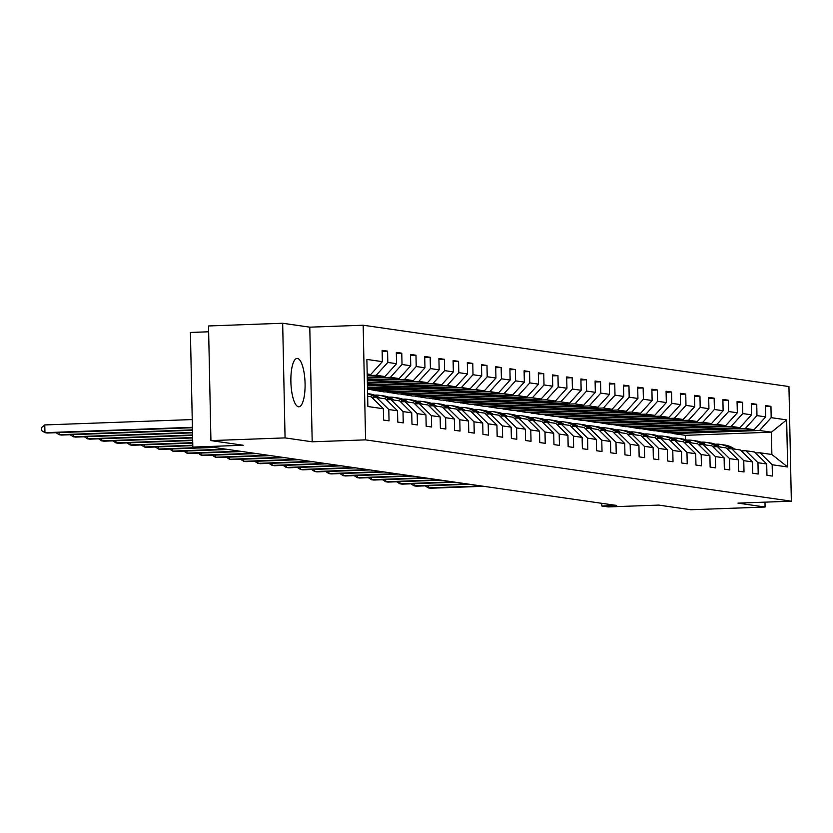 <?xml version="1.0" encoding="UTF-8"?>
<svg xmlns="http://www.w3.org/2000/svg" width="833" height="833" viewBox="0 0 833 833"><rect width="100%" height="100%" fill="white"/><g stroke="black" fill="none" stroke-linecap="round" stroke-linejoin="round"><path stroke-width="1.25" d="M298.474 406.775A24.199 7.07 87.9 0 0 298.849 406.796A24.199 7.07 87.9 0 0 305.055 382.993A24.199 7.07 87.9 0 0 297.464 358.44A24.199 7.07 87.9 0 0 297.089 358.419A24.199 7.07 87.9 0 0 290.894 382.232A24.199 7.07 87.9 0 0 298.474 406.775M208.646 331.784L190.413 332.45L192.819 447.092L199.181 448.008L214.019 447.467L616.67 505.464L601.842 506.006L608.215 506.922L658.632 505.09L690.942 509.744L765.09 507.037L764.986 502.143M282.668 323.256L208.521 325.963L210.926 440.595L285.063 437.898L312.188 441.802L365.572 439.866L363.167 325.224L309.782 327.171L282.668 323.256L285.063 437.898M365.572 439.866L791.35 501.185L788.945 386.554L363.167 325.224M367.655 396.279L371.216 396.789L383.347 408.753L383.576 420.061L389.042 420.842L388.803 409.534L397.539 410.794L397.778 422.102L403.234 422.893L403.005 411.585L411.741 412.845L411.981 424.153L417.437 424.934L417.198 413.626L425.934 414.886L426.173 426.194L431.64 426.985L431.4 415.667L440.136 416.927L440.376 428.235L445.832 429.026L445.593 417.718L454.339 418.978L454.568 430.286L460.035 431.067L459.795 419.759L468.531 421.019L468.771 432.327L474.227 433.118L473.998 421.81L482.734 423.07L482.973 434.378L488.43 435.159L488.19 423.851L496.926 425.111L497.166 436.419L502.632 437.21L502.393 425.902L511.129 427.152L511.368 438.46L516.824 439.251L516.595 427.943L525.331 429.203L525.561 440.511L531.027 441.292L530.788 429.984L539.524 431.244L539.763 442.552L545.23 443.343L544.99 432.035L553.726 433.295L553.966 444.603L559.422 445.384L559.182 434.076L567.929 435.336L568.158 446.644L573.625 447.436L573.385 436.128L582.121 437.377L582.361 448.695L587.817 449.476L587.588 438.168L596.324 439.428L596.563 450.736L602.02 451.517L601.78 440.209L610.516 441.469L610.756 452.777L616.222 453.569L615.983 442.261L624.719 443.52L624.958 454.828L630.414 455.609L630.175 444.301L638.921 445.561L639.15 456.869L644.617 457.661L644.378 446.353L653.114 447.602L653.353 458.921L658.809 459.701L658.58 448.393L667.316 449.653L667.556 460.961L673.012 461.753L672.772 450.434L681.509 451.694L681.748 463.002L687.215 463.794L686.975 452.486L695.711 453.746L695.951 465.053L701.407 465.834L701.178 454.526L709.914 455.786L710.143 467.094L715.609 467.886L715.37 456.578L724.106 457.838L724.346 469.146L729.812 469.927L729.573 458.619L738.309 459.878L738.548 471.186L744.004 471.978L743.765 460.659L752.511 461.919L752.74 473.227L758.207 474.019L757.968 462.711L766.704 463.971L766.943 475.279L772.399 476.06L772.17 464.752L787.643 466.98L786.654 419.884L771.41 432.192L759.571 430.484L673.564 433.618L685.403 435.326L771.41 432.192L771.879 454.495L787.643 466.98M383.347 408.753L367.874 406.525L366.884 359.429L382.357 361.657L382.118 350.349L387.584 351.13L382.139 351.328M786.654 419.884L771.181 417.656L770.942 406.348L765.485 405.567L765.714 416.875L756.978 415.615L756.749 404.307L751.283 403.516L751.522 414.824L742.786 413.574L742.547 402.256L737.08 401.475L737.32 412.783L728.583 411.523L728.344 400.215L722.888 399.434L723.127 410.742L714.381 409.482L714.152 398.174L708.685 397.383L708.925 408.691L700.189 407.431L699.949 396.123L694.493 395.342L694.722 406.65L685.986 405.39L685.746 394.082L680.29 393.291L680.53 404.599L671.794 403.349L671.554 392.031L666.088 391.25L666.327 402.558L657.591 401.298L657.352 389.99L651.895 389.198L652.124 400.517L643.388 399.257L643.159 387.949L637.693 387.158L637.932 398.466L629.196 397.206L628.957 385.898L623.49 385.117L623.73 396.425L614.993 395.165L614.754 383.857L609.298 383.065L609.537 394.373L600.791 393.114L600.562 381.806L595.095 381.025L595.335 392.333L586.599 391.073L586.359 379.765L580.903 378.973L581.132 390.292L572.396 389.032L572.167 377.724L566.7 376.933L566.94 388.24L558.204 386.981L557.964 375.673L552.498 374.892L552.737 386.2L544.001 384.94L543.762 373.632L538.305 372.84L538.545 384.148L529.798 382.888L529.569 371.58L524.103 370.8L524.342 382.108L515.606 380.848L515.367 369.54L509.911 368.748L510.14 380.056L501.404 378.807L501.164 367.499L495.708 366.707L495.947 378.015L487.211 376.755L486.972 365.448L481.505 364.667L481.745 375.975L473.009 374.715L472.769 363.407L467.313 362.615L467.542 373.923L458.806 372.663L458.577 361.355L453.11 360.574L453.35 371.882L444.614 370.623L444.374 359.315L438.908 358.523L439.147 369.831L430.411 368.582L430.172 357.263L424.715 356.482L424.955 367.79L416.208 366.53L415.979 355.222L410.513 354.441L410.752 365.749L402.016 364.49L401.777 353.182L396.321 352.39L396.55 363.698L387.814 362.438L387.584 351.13M397.539 410.794L385.419 398.83L376.683 397.58L372.184 397.737M367.218 375.6L376.214 375.267L384.95 376.526L367.249 377.172M376.683 397.58L388.803 409.534M387.814 362.438L376.214 375.267M396.55 363.698L384.95 376.526M411.741 412.845L399.621 400.881L390.875 399.621L386.377 399.788M367.27 378.151L390.406 377.307L399.153 378.567L367.311 379.733M390.875 399.621L403.005 411.585M402.016 364.49L390.406 377.307M410.752 365.749L399.153 378.567M425.934 414.886L413.814 402.922L405.077 401.662L400.579 401.829M367.332 380.712L404.609 379.359L413.345 380.619L367.363 382.295M405.077 401.662L417.198 413.626M416.208 366.53L404.609 379.359M424.955 367.79L413.345 380.619M440.136 416.927L428.016 404.973L419.28 403.713L414.782 403.87M367.384 383.274L418.812 381.399L427.548 382.659L367.415 384.856M419.28 403.713L431.4 415.667M430.411 368.582L418.812 381.399M439.147 369.831L427.548 382.659M454.339 418.978L442.208 407.014L433.472 405.754L428.974 405.921M367.436 385.835L433.004 383.451L441.74 384.711L367.468 387.407M433.472 405.754L445.593 417.718M444.614 370.623L433.004 383.451M453.35 371.882L441.74 384.711M468.531 421.019L456.411 409.055L447.675 407.806L443.177 407.962M367.488 388.397L447.206 385.492L455.943 386.751L367.509 389.532M447.675 407.806L459.795 419.759M458.806 372.663L447.206 385.492M467.542 373.923L455.943 386.751M482.734 423.07L470.614 411.106L461.867 409.846L457.369 410.013M375.402 390.667L461.409 387.543L470.145 388.792L384.138 391.926L371.643 389.823M461.867 409.846L473.998 421.81M473.009 374.715L461.409 387.543M481.745 375.975L470.145 388.792M496.926 425.111L484.806 413.147L476.07 411.887L471.572 412.054M389.594 392.718L475.601 389.584L484.337 390.844L398.33 393.978L385.846 391.864M476.07 411.887L488.19 423.851M487.211 376.755L475.601 389.584M495.947 378.015L484.337 390.844M511.129 427.152L499.009 415.198L490.273 413.939L485.774 414.105M403.797 394.759L489.804 391.625L498.54 392.884L412.533 396.019L400.048 393.915M490.273 413.939L502.393 425.902M501.404 378.807L489.804 391.625M510.14 380.056L498.54 392.884M525.331 429.203L513.201 417.239L504.465 415.979L499.967 416.146M417.989 396.81L503.996 393.676L512.743 394.936L426.735 398.07L414.24 395.956M504.465 415.979L516.595 427.943M515.606 380.848L503.996 393.676M524.342 382.108L512.743 394.936M539.524 431.244L527.404 419.28L518.667 418.031L514.169 418.187M432.192 398.851L518.199 395.717L526.935 396.977L440.928 400.111L428.443 398.007M518.667 418.031L530.788 429.984M529.798 382.888L518.199 395.717M538.545 384.148L526.935 396.977M553.726 433.295L541.606 421.331L532.87 420.071L528.372 420.238M446.394 400.892L532.402 397.768L541.138 399.017L455.13 402.152L442.646 400.048M532.87 420.071L544.99 432.035M544.001 384.94L532.402 397.768M552.737 386.2L541.138 399.017M567.929 435.336L555.798 423.372L547.062 422.112L542.564 422.279M460.587 402.943L546.594 399.809L555.33 401.069L469.323 404.203L456.838 402.089M547.062 422.112L559.182 434.076M558.204 386.981L546.594 399.809M566.94 388.24L555.33 401.069M582.121 437.377L570.001 425.424L561.265 424.164L556.767 424.33M474.789 404.984L560.796 401.85L569.533 403.11L483.525 406.244L471.041 404.14M561.265 424.164L573.385 436.128M572.396 389.032L560.796 401.85M581.132 390.292L569.533 403.11M596.324 439.428L584.204 427.464L575.457 426.204L570.959 426.371M488.981 407.035L574.989 403.901L583.735 405.161L497.728 408.295L485.233 406.181M575.457 426.204L587.588 438.168M586.599 391.073L574.989 403.901M595.335 392.333L583.735 405.161M610.516 441.469L598.396 429.516L589.66 428.256L585.162 428.412M503.184 409.076L589.191 405.942L597.927 407.202L511.92 410.336L499.436 408.232M589.66 428.256L601.78 440.209M600.791 393.114L589.191 405.942M609.537 394.373L597.927 407.202M624.719 443.52L612.599 431.556L603.863 430.297L599.364 430.463M517.387 411.127L603.394 407.993L612.13 409.253L526.123 412.377L513.638 410.273M603.863 430.297L615.983 442.261M614.993 395.165L603.394 407.993M623.73 396.425L612.13 409.253M638.921 445.561L626.791 433.597L618.055 432.337L613.557 432.504M531.579 413.168L617.586 410.034L626.322 411.294L540.315 414.428L527.83 412.314M618.055 432.337L630.175 444.301M629.196 397.206L617.586 410.034M637.932 398.466L626.322 411.294M653.114 447.602L640.994 435.649L632.257 434.389L627.759 434.555M545.782 415.209L631.789 412.075L640.525 413.335L554.518 416.469L542.033 414.365M632.257 434.389L644.378 446.353M643.388 399.257L631.789 412.075M652.124 400.517L640.525 413.335M667.316 449.653L655.196 437.689L646.45 436.43L641.951 436.596M559.984 417.26L645.991 414.126L654.728 415.386L568.72 418.52L556.225 416.406M646.45 436.43L658.58 448.393M657.591 401.298L645.991 414.126M666.327 402.558L654.728 415.386M681.509 451.694L669.388 439.741L660.652 438.481L656.154 438.637M574.176 419.301L660.184 416.167L668.92 417.427L582.913 420.561L570.428 418.458M660.652 438.481L672.772 450.434M671.794 403.349L660.184 416.167M680.53 404.599L668.92 417.427M695.711 453.746L683.591 441.782L674.855 440.522L670.357 440.688M588.379 421.352L674.386 418.218L683.122 419.478L597.115 422.602L584.631 420.498M674.855 440.522L686.975 452.486M685.986 405.39L674.386 418.218M694.722 406.65L683.122 419.478M709.914 455.786L697.783 443.822L689.047 442.573L684.549 442.729M602.571 423.393L688.579 420.259L697.325 421.519L611.318 424.653L598.823 422.539M689.047 442.573L701.178 454.526M700.189 407.431L688.579 420.259M708.925 408.691L697.325 421.519M724.106 457.838L711.986 445.874L703.25 444.614L698.752 444.78M616.774 425.434L702.781 422.31L711.517 423.56L625.51 426.694L613.026 424.591M703.25 444.614L715.37 456.578M714.381 409.482L702.781 422.31M723.127 410.742L711.517 423.56M738.309 459.878L726.189 447.915L717.452 446.655L712.954 446.821M630.977 427.485L716.984 424.351L725.72 425.611L639.713 428.745L627.228 426.631M717.452 446.655L729.573 458.619M728.583 411.523L716.984 424.351M737.32 412.783L725.72 425.611M752.511 461.919L740.381 449.966L731.645 448.706L727.147 448.862M645.169 429.526L731.176 426.392L739.912 427.652L653.905 430.786L641.42 428.683M731.645 448.706L743.765 460.659M742.786 413.574L731.176 426.392M751.522 414.824L739.912 427.652M766.704 463.971L754.583 452.007L745.847 450.747L741.349 450.913M659.372 431.577L745.379 428.443L754.115 429.703L668.108 432.827L655.623 430.723M745.847 450.747L757.968 462.711M756.978 415.615L745.379 428.443M765.714 416.875L754.115 429.703M771.879 454.495L760.04 452.798L755.541 452.954M760.04 452.798L772.17 464.752M771.181 417.656L759.571 430.484M192.819 447.092L243.236 445.249L210.926 440.595M791.35 501.185L737.965 503.132L765.09 507.037M601.79 503.319L601.842 506.006M685.497 439.668L685.403 435.326M367.197 374.611L370.747 374.486L367.186 373.965M695.794 431.827L695.805 432.494L673.564 433.618M673.564 433.306L669.815 432.764M382.357 361.657L370.747 374.486M770.942 406.348L765.506 406.546M695.805 432.494L692.067 431.963M681.592 429.776L681.602 430.453L659.361 431.265M681.602 430.453L677.864 429.911M756.749 404.307L751.304 404.505M667.389 427.735L667.41 428.412L645.169 429.214M667.41 428.412L663.662 427.87M742.547 402.256L737.101 402.464M653.197 425.684L653.207 426.361L630.966 427.173M653.207 426.361L649.469 425.819M728.344 400.215L722.909 400.413M638.994 423.643L639.015 424.32L616.764 425.132M639.015 424.32L635.267 423.778M714.152 398.174L708.706 398.372M624.802 421.602L624.812 422.269L602.571 423.081M624.812 422.269L621.064 421.737M699.949 396.123L694.514 396.321M610.599 419.551L610.61 420.228L588.369 421.04M610.61 420.228L606.872 419.686M685.746 394.082L680.311 394.28M596.397 417.51L596.418 418.187L574.176 418.989M596.418 418.187L592.669 417.645M671.554 392.031L666.108 392.228M582.205 415.459L582.215 416.136L559.974 416.948M582.215 416.136L578.477 415.594M657.352 389.99L651.916 390.188M568.002 413.418L568.012 414.095L545.771 414.907M568.012 414.095L564.274 413.553M643.159 387.949L637.714 388.147M553.81 411.377L553.82 412.043L531.579 412.856M553.82 412.043L550.072 411.512M628.957 385.898L623.511 386.096M539.607 409.326L539.617 410.003L517.376 410.815M539.617 410.003L535.879 409.461M614.754 383.857L609.319 384.055M525.404 407.285L525.425 407.962L503.174 408.764M525.425 407.962L521.677 407.42M600.562 381.806L595.116 382.003M511.212 405.234L511.223 405.91L488.981 406.723M511.223 405.91L507.484 405.369M586.359 379.765L580.924 379.963M497.009 403.193L497.02 403.87L474.779 404.682M497.02 403.87L493.282 403.328M572.167 377.724L566.721 377.922M482.807 401.142L482.828 401.818L460.587 402.631M482.828 401.818L479.079 401.287M557.964 375.673L552.518 375.87M468.615 399.101L468.625 399.778L446.384 400.59M468.625 399.778L464.887 399.236M543.762 373.632L538.326 373.83M454.412 397.06L454.433 397.726L432.181 398.538M454.433 397.726L450.684 397.195M529.569 371.58L524.124 371.778M440.22 395.009L440.23 395.685L417.989 396.498M440.23 395.685L436.482 395.144M515.367 369.54L509.931 369.737M426.017 392.968L426.027 393.645L403.786 394.446M426.027 393.645L422.289 393.103M501.164 367.499L495.729 367.697M411.814 390.916L411.835 391.593L389.594 392.405M411.835 391.593L408.087 391.052M486.972 365.448L481.526 365.645M397.622 388.876L397.633 389.552L375.391 390.365M397.633 389.552L393.894 389.011M472.769 363.407L467.334 363.604M383.419 386.835L383.43 387.501L367.478 388.084M383.43 387.501L379.692 386.97M458.577 361.355L453.131 361.553M369.227 384.784L369.238 385.46L367.426 385.523M369.238 385.46L367.426 385.2M444.374 359.315L438.929 359.512M430.172 357.263L424.736 357.472M415.979 355.222L410.534 355.42M401.777 353.182L396.341 353.379M312.188 441.802L309.782 327.171M734.748 449.154L733.373 448.269A23.741 22.668 -81.8 0 0 724.72 445.041L722.992 444.791A23.741 22.668 -81.8 0 0 722.45 444.728M730.583 448.737L728.823 447.613A23.741 22.668 -81.8 0 0 720.17 444.385A23.741 22.668 -81.8 0 0 715.266 444.239M733.019 448.904L731.645 448.019A23.741 22.668 -81.8 0 0 722.992 444.791M428.256 485.754L428.297 487.899L481.318 485.972M425.153 485.868L428.297 487.899L430.578 488.232L483.598 486.295M720.17 444.385L721.899 444.635A23.741 22.668 98.2 0 1 730.551 447.862L731.926 448.748M720.545 447.102L719.171 446.228A23.741 22.668 -81.8 0 0 710.528 443L708.8 442.75A23.741 22.668 -81.8 0 0 708.248 442.677M716.38 446.696L714.62 445.572A23.741 22.668 -81.8 0 0 705.978 442.344A23.741 22.668 -81.8 0 0 701.074 442.198M718.817 446.852L717.442 445.978A23.741 22.668 -81.8 0 0 708.8 442.75M414.053 483.702L414.105 485.858L467.115 483.921M410.95 483.817L414.105 485.858L416.375 486.18L469.396 484.254M705.978 442.344L707.706 442.594A23.741 22.668 98.2 0 1 716.349 445.822L717.723 446.696M706.353 445.061L704.968 444.176A23.741 22.668 -81.8 0 0 696.326 440.959L694.597 440.709A23.741 22.668 -81.8 0 0 694.045 440.636M702.188 444.655L700.418 443.52A23.741 22.668 -81.8 0 0 691.775 440.303A23.741 22.668 -81.8 0 0 686.871 440.157M704.624 444.812L703.239 443.927A23.741 22.668 -81.8 0 0 694.597 440.709M399.861 481.661L399.902 483.806L452.923 481.88M396.758 481.776L399.902 483.806L402.183 484.14L455.193 482.203M691.775 440.303L693.504 440.542A23.741 22.668 98.2 0 1 702.146 443.77L703.531 444.655M692.15 443.01L690.776 442.136A23.741 22.668 -81.8 0 0 682.123 438.908L680.394 438.658A23.741 22.668 -81.8 0 0 679.853 438.585M687.985 442.604L686.225 441.48A23.741 22.668 -81.8 0 0 677.573 438.252A23.741 22.668 -81.8 0 0 672.668 438.106M690.422 442.76L689.047 441.886A23.741 22.668 -81.8 0 0 680.394 438.658M385.658 479.61L385.7 481.766L438.72 479.829M382.555 479.725L385.7 481.766L387.98 482.088L441.001 480.162M677.573 438.252L679.301 438.502A23.741 22.668 98.2 0 1 687.954 441.729L689.328 442.604M677.958 440.969L676.573 440.084A23.741 22.668 -81.8 0 0 667.931 436.867L666.202 436.617A23.741 22.668 -81.8 0 0 665.65 436.544M673.793 440.563L672.023 439.428A23.741 22.668 -81.8 0 0 663.38 436.211A23.741 22.668 -81.8 0 0 658.476 436.065M676.219 440.719L674.845 439.834A23.741 22.668 -81.8 0 0 666.202 436.617M371.456 477.569L371.508 479.725L424.528 477.788M368.363 477.684L371.508 479.725L373.778 480.047L426.798 478.111M663.38 436.211L665.109 436.461A23.741 22.668 98.2 0 1 673.751 439.678L675.136 440.563M663.755 438.929L662.381 438.043A23.741 22.668 -81.8 0 0 653.728 434.816L652 434.566A23.741 22.668 -81.8 0 0 651.458 434.493M659.59 438.512L657.82 437.387A23.741 22.668 -81.8 0 0 649.178 434.16A23.741 22.668 -81.8 0 0 644.273 434.014M662.027 438.679L660.642 437.794A23.741 22.668 -81.8 0 0 652 434.566M357.263 475.528L357.305 477.673L410.325 475.747M354.16 475.633L357.305 477.673L359.585 478.007L412.595 476.07M649.178 434.16L650.906 434.409A23.741 22.668 98.2 0 1 659.559 437.637L660.933 438.522M649.553 436.877L648.178 435.992A23.741 22.668 -81.8 0 0 639.536 432.775L637.797 432.525A23.741 22.668 -81.8 0 0 637.255 432.452M645.388 436.471L643.628 435.347A23.741 22.668 -81.8 0 0 634.975 432.119A23.741 22.668 -81.8 0 0 630.081 431.973M647.824 436.627L646.45 435.753A23.741 22.668 -81.8 0 0 637.797 432.525M343.061 473.477L343.113 475.633L396.123 473.696M339.958 473.592L343.113 475.633L345.383 475.955L398.403 474.029M634.975 432.119L636.714 432.369A23.741 22.668 98.2 0 1 645.356 435.586L646.731 436.471M635.36 434.836L633.975 433.951A23.741 22.668 -81.8 0 0 625.333 430.723L623.605 430.484A23.741 22.668 -81.8 0 0 623.053 430.411M631.195 434.43L629.425 433.295A23.741 22.668 -81.8 0 0 620.783 430.078A23.741 22.668 -81.8 0 0 615.879 429.932M633.632 434.587L632.247 433.701A23.741 22.668 -81.8 0 0 623.605 430.484M328.868 471.436L328.91 473.581L381.93 471.655M325.765 471.551L328.91 473.581L331.18 473.915L384.2 471.978M620.783 430.078L622.511 430.317A23.741 22.668 98.2 0 1 631.154 433.545L632.539 434.43M621.158 432.785L619.783 431.911A23.741 22.668 -81.8 0 0 611.13 428.683L609.402 428.433A23.741 22.668 -81.8 0 0 608.861 428.36M616.993 432.379L615.233 431.255A23.741 22.668 -81.8 0 0 606.58 428.027A23.741 22.668 -81.8 0 0 601.676 427.881M619.429 432.535L618.055 431.661A23.741 22.668 -81.8 0 0 609.402 428.433M314.666 469.385L314.707 471.54L367.728 469.604M311.563 469.5L314.707 471.54L316.988 471.863L370.008 469.937M606.58 428.027L608.309 428.277A23.741 22.668 98.2 0 1 616.961 431.504L618.336 432.379M606.955 430.744L605.581 429.859A23.741 22.668 -81.8 0 0 596.938 426.642L595.21 426.392A23.741 22.668 -81.8 0 0 594.658 426.319M602.8 430.338L601.03 429.203A23.741 22.668 -81.8 0 0 592.388 425.986A23.741 22.668 -81.8 0 0 587.484 425.84M605.227 430.494L603.852 429.609A23.741 22.668 -81.8 0 0 595.21 426.392M300.463 467.344L300.515 469.489L353.525 467.563M297.36 467.459L300.515 469.489L302.785 469.822L355.806 467.886M592.388 425.986L594.116 426.236A23.741 22.668 98.2 0 1 602.759 429.453L604.133 430.338M592.763 428.703L591.378 427.818A23.741 22.668 -81.8 0 0 582.736 424.591L581.007 424.341A23.741 22.668 -81.8 0 0 580.455 424.268M588.598 428.287L586.828 427.162A23.741 22.668 -81.8 0 0 578.185 423.935A23.741 22.668 -81.8 0 0 573.281 423.789M591.034 428.454L589.649 427.568A23.741 22.668 -81.8 0 0 581.007 424.341M286.271 465.303L286.313 467.448L339.333 465.522M283.168 465.408L286.313 467.448L288.593 467.782L341.603 465.845M578.185 423.935L579.914 424.184A23.741 22.668 98.2 0 1 588.556 427.412L589.941 428.297M578.56 426.652L577.186 425.767A23.741 22.668 -81.8 0 0 568.533 422.55L566.804 422.3A23.741 22.668 -81.8 0 0 566.263 422.227M574.395 426.246L572.635 425.111A23.741 22.668 -81.8 0 0 563.983 421.894A23.741 22.668 -81.8 0 0 559.089 421.748M576.832 426.402L575.457 425.528A23.741 22.668 -81.8 0 0 566.804 422.3M272.068 463.252L272.11 465.408L325.13 463.471M268.965 463.367L272.11 465.408L274.39 465.73L327.411 463.804M563.983 421.894L565.722 422.144A23.741 22.668 98.2 0 1 574.364 425.361L575.738 426.246M564.368 424.611L562.983 423.726A23.741 22.668 -81.8 0 0 554.341 420.498L552.612 420.249A23.741 22.668 -81.8 0 0 552.06 420.186M560.203 424.205L558.433 423.07A23.741 22.668 -81.8 0 0 549.79 419.842A23.741 22.668 -81.8 0 0 544.886 419.697M562.639 424.361L561.255 423.476A23.741 22.668 -81.8 0 0 552.612 420.249M257.876 461.211L257.918 463.356L310.938 461.43M254.773 461.326L257.918 463.356L260.188 463.689L313.208 461.753M549.79 419.842L551.519 420.092A23.741 22.668 98.2 0 1 560.161 423.32L561.546 424.205M550.165 422.56L548.791 421.685A23.741 22.668 -81.8 0 0 540.138 418.458L538.41 418.208A23.741 22.668 -81.8 0 0 537.868 418.135M546 422.154L544.241 421.029A23.741 22.668 -81.8 0 0 535.588 417.802A23.741 22.668 -81.8 0 0 530.683 417.656M548.437 422.31L547.062 421.436A23.741 22.668 -81.8 0 0 538.41 418.208M243.673 459.16L243.715 461.315L296.735 459.379M240.57 459.275L243.715 461.315L245.995 461.638L299.016 459.712M535.588 417.802L537.316 418.051A23.741 22.668 98.2 0 1 545.969 421.279L547.343 422.154M535.963 420.519L534.588 419.634A23.741 22.668 -81.8 0 0 525.946 416.417L524.217 416.167A23.741 22.668 -81.8 0 0 523.665 416.094M531.798 420.113L530.038 418.978A23.741 22.668 -81.8 0 0 521.396 415.761A23.741 22.668 -81.8 0 0 516.491 415.615M534.234 420.269L532.86 419.384A23.741 22.668 -81.8 0 0 524.217 416.167M229.471 457.119L229.523 459.264L282.533 457.338M226.368 457.234L229.523 459.264L231.793 459.597L284.813 457.661M521.396 415.761L523.124 416.011A23.741 22.668 98.2 0 1 531.766 419.228L533.141 420.113M521.77 418.478L520.386 417.593A23.741 22.668 -81.8 0 0 511.743 414.365L510.015 414.116A23.741 22.668 -81.8 0 0 509.463 414.043M517.605 418.062L515.835 416.937A23.741 22.668 -81.8 0 0 507.193 413.709A23.741 22.668 -81.8 0 0 502.289 413.564M520.042 418.228L518.657 417.343A23.741 22.668 -81.8 0 0 510.015 414.116M215.278 455.078L215.32 457.223L268.341 455.297M212.176 455.182L215.32 457.223L217.6 457.546L270.61 455.62M507.193 413.709L508.921 413.959A23.741 22.668 98.2 0 1 517.564 417.187L518.949 418.062M507.568 416.427L506.193 415.542A23.741 22.668 -81.8 0 0 497.54 412.325L495.812 412.075A23.741 22.668 -81.8 0 0 495.271 412.002M503.403 416.021L501.643 414.886A23.741 22.668 -81.8 0 0 492.99 411.669A23.741 22.668 -81.8 0 0 488.086 411.523M505.839 416.177L504.465 415.292A23.741 22.668 -81.8 0 0 495.812 412.075M201.076 453.027L201.117 455.182L254.138 453.246M197.973 453.142L201.117 455.182L203.398 455.505L256.418 453.579M492.99 411.669L494.719 411.919A23.741 22.668 98.2 0 1 503.371 415.136L504.746 416.021M493.375 414.386L491.991 413.501A23.741 22.668 -81.8 0 0 483.348 410.273L481.62 410.023A23.741 22.668 -81.8 0 0 481.068 409.961M489.21 413.98L487.44 412.845A23.741 22.668 -81.8 0 0 478.798 409.617A23.741 22.668 -81.8 0 0 473.894 409.472M491.637 414.136L490.262 413.251A23.741 22.668 -81.8 0 0 481.62 410.023M186.873 450.986L186.925 453.131L239.946 451.205M183.781 451.101L186.925 453.131L189.195 453.464L242.216 451.528M478.798 409.617L480.526 409.867A23.741 22.668 98.2 0 1 489.169 413.095L490.554 413.98M479.173 412.335L477.798 411.46A23.741 22.668 -81.8 0 0 469.146 408.232L467.417 407.983A23.741 22.668 -81.8 0 0 466.876 407.91M475.008 411.929L473.238 410.804A23.741 22.668 -81.8 0 0 464.595 407.576A23.741 22.668 -81.8 0 0 459.691 407.431M477.444 412.085L476.06 411.21A23.741 22.668 -81.8 0 0 467.417 407.983M172.681 448.935L172.723 451.09L225.743 449.154M169.578 449.049L172.723 451.09L175.003 451.413L228.013 449.487M464.595 407.576L466.324 407.826A23.741 22.668 98.2 0 1 474.977 411.054L476.351 411.929M464.97 410.294L463.596 409.409A23.741 22.668 -81.8 0 0 454.953 406.192L453.214 405.942A23.741 22.668 -81.8 0 0 452.673 405.869M460.805 409.888L459.045 408.753A23.741 22.668 -81.8 0 0 450.393 405.536A23.741 22.668 -81.8 0 0 445.499 405.39M463.242 410.044L461.867 409.159A23.741 22.668 -81.8 0 0 453.214 405.942M158.478 446.894L158.53 449.039L196.713 447.654M155.375 447.009L158.53 449.039L160.8 449.372L198.993 447.977M450.393 405.536L452.132 405.786A23.741 22.668 98.2 0 1 460.774 409.003L462.148 409.888M450.778 408.243L449.393 407.368A23.741 22.668 -81.8 0 0 440.751 404.14L439.022 403.89A23.741 22.668 -81.8 0 0 438.47 403.818M446.613 407.837L444.843 406.712A23.741 22.668 -81.8 0 0 436.2 403.484A23.741 22.668 -81.8 0 0 431.296 403.339M449.049 408.003L447.665 407.118A23.741 22.668 -81.8 0 0 439.022 403.89M144.286 444.843L144.328 446.998L192.777 445.228M141.183 444.957L144.328 446.998L146.598 447.321L192.787 445.645M436.2 403.484L437.929 403.734A23.741 22.668 98.2 0 1 446.571 406.962L447.956 407.837M436.575 406.202L435.201 405.317A23.741 22.668 -81.8 0 0 426.548 402.1L424.82 401.85A23.741 22.668 -81.8 0 0 424.278 401.777M432.41 405.796L430.651 404.661A23.741 22.668 -81.8 0 0 421.998 401.444A23.741 22.668 -81.8 0 0 417.094 401.298M434.847 405.952L433.472 405.067A23.741 22.668 -81.8 0 0 424.82 401.85M130.083 442.802L130.125 444.957L192.725 442.677M126.98 442.917L130.125 444.957L132.405 445.28L192.725 443.083M421.998 401.444L423.726 401.693A23.741 22.668 98.2 0 1 432.379 404.911L433.754 405.796M422.373 404.161L420.998 403.276A23.741 22.668 -81.8 0 0 412.356 400.048L410.627 399.798A23.741 22.668 -81.8 0 0 410.075 399.736M418.218 403.745L416.448 402.62A23.741 22.668 -81.8 0 0 407.806 399.392A23.741 22.668 -81.8 0 0 402.901 399.246M420.644 403.911L419.27 403.026A23.741 22.668 -81.8 0 0 410.627 399.798M115.881 440.761L115.933 442.906L192.662 440.116M112.778 440.865L115.933 442.906L118.203 443.239L192.673 440.522M407.806 399.392L409.534 399.642A23.741 22.668 98.2 0 1 418.176 402.87L419.551 403.755M408.18 402.11L406.796 401.235A23.741 22.668 -81.8 0 0 398.153 398.007L396.425 397.757A23.741 22.668 -81.8 0 0 395.873 397.685M404.015 401.704L402.245 400.579A23.741 22.668 -81.8 0 0 393.603 397.351A23.741 22.668 -81.8 0 0 388.699 397.206M406.452 401.86L405.067 400.985A23.741 22.668 -81.8 0 0 396.425 397.757M101.688 438.71L101.73 440.865L192.61 437.554M98.586 438.824L101.73 440.865L104.01 441.188L192.621 437.96M393.603 397.351L395.331 397.601A23.741 22.668 98.2 0 1 403.974 400.829L405.359 401.704M393.978 400.069L392.603 399.184A23.741 22.668 -81.8 0 0 383.951 395.956L382.222 395.717A23.741 22.668 -81.8 0 0 381.681 395.644M389.813 399.663L388.053 398.528A23.741 22.668 -81.8 0 0 379.4 395.311A23.741 22.668 -81.8 0 0 374.506 395.165M392.249 399.819L390.875 398.934A23.741 22.668 -81.8 0 0 382.222 395.717M87.486 436.669L87.527 438.814L192.558 434.993M84.383 436.784L87.527 438.814L89.808 439.147L192.569 435.399M379.4 395.311L381.139 395.55A23.741 22.668 98.2 0 1 389.782 398.778L391.156 399.663M379.786 398.018L378.401 397.143A23.741 22.668 -81.8 0 0 369.758 393.915L368.03 393.665A23.741 22.668 -81.8 0 0 367.603 393.613A23.741 22.668 98.2 0 1 375.579 396.737L376.964 397.612M375.621 397.612L373.85 396.487A23.741 22.668 -81.8 0 0 367.603 393.749M378.057 397.768L376.672 396.893A23.741 22.668 -81.8 0 0 368.03 393.665M73.294 434.618L73.335 436.773L192.506 432.431M70.191 434.732L73.335 436.773L75.605 437.096L192.517 432.837M59.091 432.577L59.133 434.722L192.454 429.87M55.988 432.691L59.133 434.722L61.413 435.055L192.465 430.286M192.236 419.561L44.774 424.934L44.94 432.681L192.402 427.308M44.774 424.934L41.65 427.496L41.712 430.599L44.94 432.681L47.21 433.014L192.413 427.725M731.645 448.019L733.373 448.269M728.823 447.613L730.551 447.862M717.442 445.978L719.171 446.228M714.62 445.572L716.349 445.822M703.239 443.927L704.968 444.176M700.418 443.52L702.146 443.77M689.047 441.886L690.776 442.136M686.225 441.48L687.954 441.729M674.845 439.834L676.573 440.084M672.023 439.428L673.751 439.678M660.642 437.794L662.381 438.043M657.82 437.387L659.559 437.637M646.45 435.753L648.178 435.992M643.628 435.347L645.356 435.586M632.247 433.701L633.975 433.951M629.425 433.295L631.154 433.545M618.055 431.661L619.783 431.911M615.233 431.255L616.961 431.504M603.852 429.609L605.581 429.859M601.03 429.203L602.759 429.453M589.649 427.568L591.378 427.818M586.828 427.162L588.556 427.412M575.457 425.528L577.186 425.767M572.635 425.111L574.364 425.361M561.255 423.476L562.983 423.726M558.433 423.07L560.161 423.32M547.062 421.436L548.791 421.685M544.241 421.029L545.969 421.279M532.86 419.384L534.588 419.634M530.038 418.978L531.766 419.228M518.657 417.343L520.386 417.593M515.835 416.937L517.564 417.187M504.465 415.292L506.193 415.542M501.643 414.886L503.371 415.136M490.262 413.251L491.991 413.501M487.44 412.845L489.169 413.095M476.06 411.21L477.798 411.46M473.238 410.804L474.977 411.054M461.867 409.159L463.596 409.409M459.045 408.753L460.774 409.003M447.665 407.118L449.393 407.368M444.843 406.712L446.571 406.962M433.472 405.067L435.201 405.317M430.651 404.661L432.379 404.911M419.27 403.026L420.998 403.276M416.448 402.62L418.176 402.87M405.067 400.985L406.796 401.235M402.245 400.579L403.974 400.829M390.875 398.934L392.603 399.184M388.053 398.528L389.782 398.778M376.672 396.893L378.401 397.143M373.85 396.487L375.579 396.737"/></g></svg>
